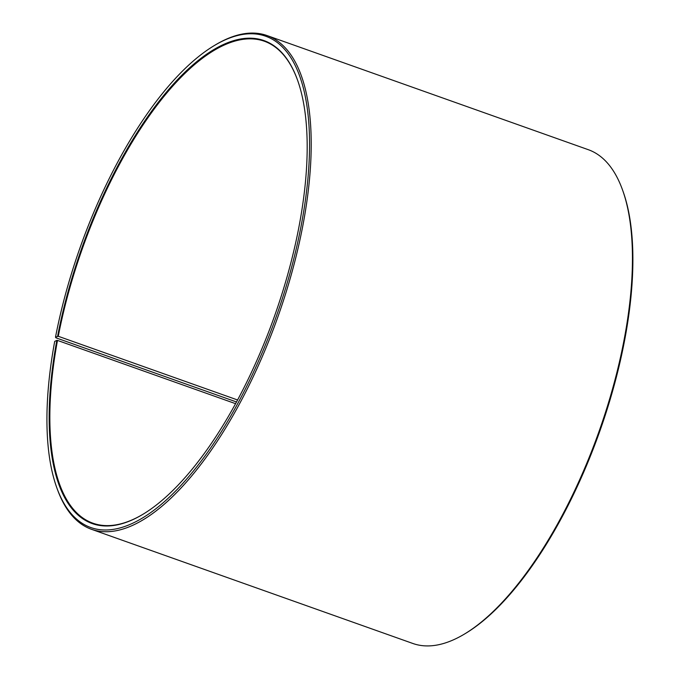 <?xml version="1.0" encoding="UTF-8"?>
<svg xmlns="http://www.w3.org/2000/svg" width="679" height="679" viewBox="0 0 679 679"><rect width="100%" height="100%" fill="white"/><g stroke="black" fill="none" stroke-linecap="round" stroke-linejoin="round"><path stroke-width="1.02" d="M235.605 403.691L57.494 340.417A255.779 101.994 -70.4 0 0 92.981 523.22A255.779 101.994 -70.4 0 0 143.04 514.232M237.608 399.99L58.275 336.283L55.5 337.183L55.984 337.836L236.538 401.976M297.394 79.732A255.779 101.994 -70.4 0 0 264.224 41.181A255.779 101.994 -70.4 0 0 58.275 336.283M57.494 340.417L56.832 340.374A256.272 102.19 -70.4 0 0 142.785 514.385A256.272 102.19 -70.4 0 0 274.469 316.253A256.272 102.19 -70.4 0 0 297.3 79.451A256.272 102.19 -70.4 0 0 176.226 81.047A256.272 102.19 -70.4 0 0 57.613 336.232M56.832 340.374L54.702 341.401A260.77 103.98 -70.4 0 0 56.96 488.184A260.77 103.98 -70.4 0 0 276.149 316.855A260.77 103.98 -70.4 0 0 214.174 45.637A260.77 103.98 -70.4 0 0 55.5 337.183M56.96 488.184L57.46 489.559A262.018 104.481 -70.4 0 0 91.538 529.323A262.018 104.481 -70.4 0 0 277.703 317.407A262.018 104.481 -70.4 0 0 266.957 35.529A262.018 104.481 -70.4 0 0 215.43 44.882L214.174 45.637M91.538 529.323L412.84 643.471A262.018 104.481 -70.4 0 0 464.368 634.118A262.018 104.481 -70.4 0 0 598.997 431.547A262.018 104.481 -70.4 0 0 622.346 189.441A262.018 104.481 -70.4 0 0 588.26 149.677L266.957 35.529M464.368 634.118L465.624 633.363A260.77 103.98 -70.4 0 0 599.608 431.759A260.77 103.98 -70.4 0 0 622.838 190.816L622.346 189.441"/></g></svg>

